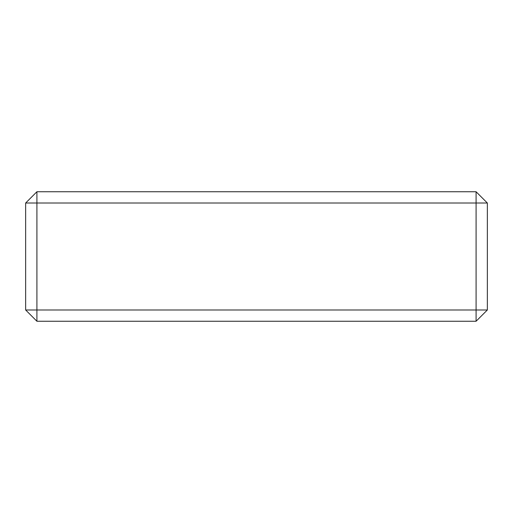 <?xml version="1.0" encoding="UTF-8"?>
<svg xmlns="http://www.w3.org/2000/svg" width="513" height="513" viewBox="0 0 513 513"><rect width="100%" height="100%" fill="white"/><g stroke="black" fill="none" stroke-linecap="round" stroke-linejoin="round"><path stroke-width="0.77" d="M487.35 203.013L487.35 309.987L476.09 321.253L36.91 321.253L36.91 309.987L25.65 309.987L25.65 203.013L36.91 191.747L476.09 191.747L487.35 203.013L25.65 203.013M36.91 191.747L36.91 309.987L476.09 309.987L476.09 321.253M36.91 321.253L25.65 309.987M487.35 309.987L476.09 309.987L476.09 191.747"/></g></svg>
